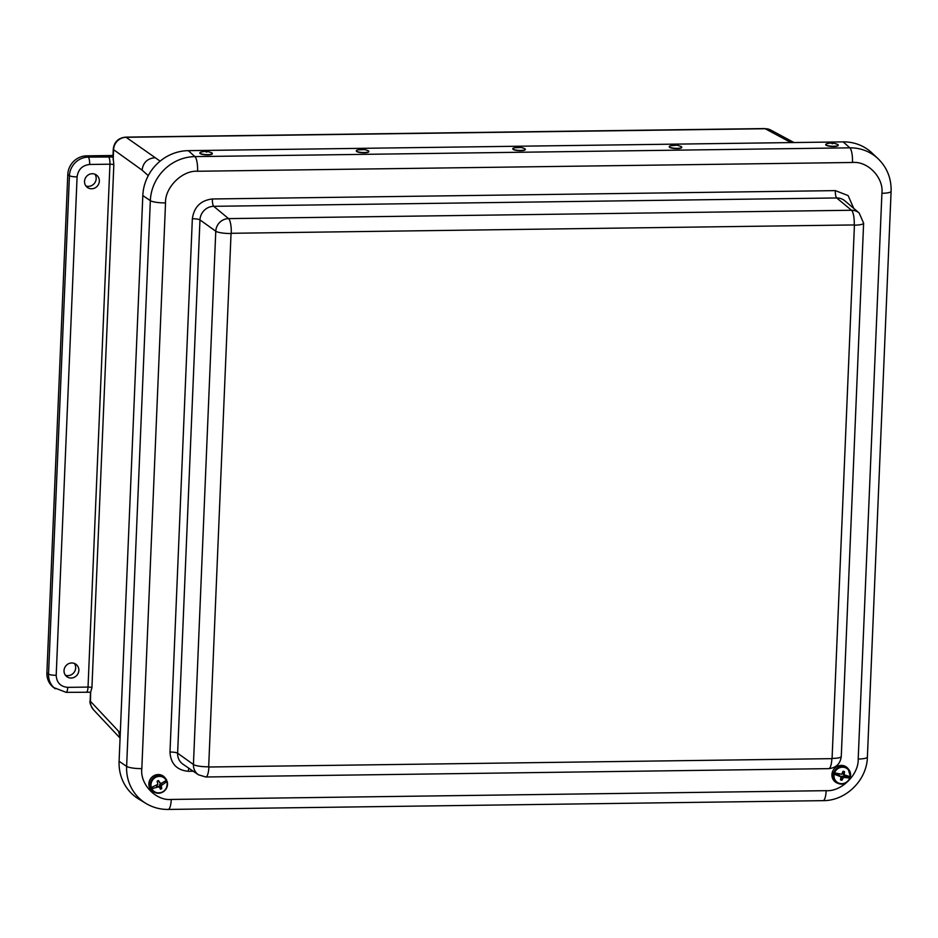 <?xml version="1.0" encoding="UTF-8"?>
<svg xmlns="http://www.w3.org/2000/svg" width="938" height="938" viewBox="0 0 938 938"><rect width="100%" height="100%" fill="white"/><g stroke="black" fill="none" stroke-linecap="round" stroke-linejoin="round"><path stroke-width="1.41" d="M85.944 186.005A7.785 7.352 127.3 0 0 94.949 174.21M65.437 675.254A7.785 7.352 127.3 0 0 74.442 663.459M65.824 692.221A6.238 1.653 -90.8 0 0 66.164 692.35L53.595 687.519A18.725 17.681 -52.7 0 1 46.9 672.863L67.794 174.445A18.725 17.681 -52.7 0 1 86.613 155.849L113.006 155.497M84.537 181.351A7.68 7.246 -52.7 0 1 96.743 175.254A7.68 7.246 -52.7 0 1 97.704 185.642A7.68 7.246 -52.7 0 1 84.537 181.351M64.03 670.6A7.68 7.246 -52.7 0 1 76.236 664.503A7.68 7.246 -52.7 0 1 77.197 674.903A7.68 7.246 -52.7 0 1 64.03 670.6M86.613 155.849L88.254 157.103L113.088 156.986L113.838 164.807L91.924 687.706L90.658 692.115L90.47 701.319L118.575 731.265L120.087 737.655M790.992 142.576L765.244 128.74A12.487 11.737 -61.7 0 1 770.766 130.054L764.693 128.565L125.575 137.136A12.487 3.318 89.2 0 1 126.126 137.3L765.244 128.74A12.487 3.318 -90.8 0 0 764.693 128.565M113.17 159.812L113.592 149.681A12.487 11.995 -54.3 0 1 126.126 137.3L160.128 161.137M93.519 709.796L93.519 709.796A12.487 11.795 -43.2 0 1 90.47 701.319A12.487 2.451 2.4 0 1 90.154 700.733C89.356 702.245 90.482 705.27 93.519 709.796L120.076 738.089M148.263 175.641L142.095 170.141C143.092 162.684 147.278 158.557 154.629 157.76M119.103 761.293A45.247 42.702 127.3 0 0 138.801 799.094L145.941 803.432A44.356 41.87 127.3 0 1 126.63 766.369L119.103 761.293L142.811 195.561A45.247 42.702 127.3 0 1 188.28 150.655L843.18 141.884A45.247 42.702 127.3 0 1 872.012 152.988L878.097 158.733A44.356 41.87 127.3 0 0 849.828 147.841L194.928 156.611A44.356 41.87 127.3 0 0 150.338 200.65L126.63 766.369A12.487 2.451 -177.6 0 0 141.826 768.621C139.856 784.168 155.919 800.993 171.255 799.446L826.155 790.675C841.363 791.813 858.868 774.53 858.2 759.03L881.908 193.298C883.877 177.763 867.814 160.926 852.478 162.485L197.578 171.255C182.371 170.118 164.865 187.401 165.534 202.901L141.826 768.621M859.161 212.973L863.617 223.174A12.487 2.451 -177.6 0 1 854.424 225.155L854.225 224.944A12.487 3.318 -90.8 0 0 851.516 210.264A12.698 11.983 -52.7 0 1 859.161 212.973L844.939 200.896A13.683 12.921 127.3 0 0 836.696 197.965A6.238 1.653 89.2 0 1 835.348 190.625L848.104 195.573L853.744 208.377M193.251 771.235L188.386 771.306C176.848 770.227 170.716 763.802 169.989 752.042L192.349 218.753A6.238 1.231 2.4 0 1 199.97 219.902A13.683 12.921 127.3 0 1 213.735 206.313L228.544 218.613A12.487 3.318 89.2 0 1 231.252 233.292L231.041 233.515A12.487 2.451 -177.6 0 1 215.775 231.217A12.698 11.983 -52.7 0 1 228.544 218.613L851.516 210.264L836.696 197.965L213.735 206.313A6.238 1.653 89.2 0 1 212.375 198.973L835.348 190.625M198.457 774.788L183.039 764.271A13.683 12.921 127.3 0 1 177.622 753.191L193.427 764.505A12.487 2.451 2.4 0 0 208.682 766.803L208.881 767.003A12.487 3.318 89.2 0 1 205.774 776.992L198.457 774.788A12.698 11.983 -52.7 0 1 193.427 764.505L215.775 231.217L199.97 219.902L177.622 753.191A6.238 1.231 2.4 0 0 169.989 752.042M831.854 758.654L832.076 758.443A12.487 2.451 2.4 0 0 841.269 756.462C840.296 763.825 836.121 767.882 828.746 768.644A12.487 3.318 -90.8 0 0 831.854 758.654L208.881 767.003M150.619 787.58A8.97 8.465 -52.7 0 1 166.636 780.123L166.331 780.498A8.419 7.95 -52.7 0 0 151.323 787.486L149.681 787.216A9.228 8.7 127.3 0 0 150.103 788.237L151.827 788.741A8.419 7.95 -52.7 0 0 166.847 781.753L166.565 780.568A9.228 8.7 127.3 0 0 166.507 780.369M151.323 787.486L157.865 784.356L157.138 781.19A4.596 4.338 -52.7 0 1 158.487 780.568L160.292 783.23L161.735 783.136L166.636 780.123L165.065 777.837A9.31 8.794 127.3 0 0 150.854 778.352A9.31 8.794 127.3 0 0 154.125 792.188L155.286 792.645A8.97 8.465 -52.7 0 1 151.1 788.788M158.428 786.361A2.556 2.415 127.3 0 0 159.636 785.786L161.758 788.6L161.277 785.634L167.116 781.331C167.679 789.995 163.728 793.759 155.286 792.645A8.97 8.465 -52.7 0 0 167.14 781.389M161.758 788.6A4.596 4.338 -52.7 0 1 160.41 789.233L159.847 787.732L156.634 785.505M151.827 788.741L158.85 786.759M166.565 780.568L165.205 781.202M160.949 783.183L162.286 784.496M157.338 786.794L156.107 785.727M152.765 786.994L150.103 788.237M159.226 782.198L160.292 783.23M160.773 783.265L159.636 785.786M159.648 784.461L161.277 785.634M159.8 786.185L161.219 787.099M158.487 780.568L157.83 781.331M833.835 772.607A8.97 8.465 -52.7 0 1 850.367 776.711L850.074 776.723A8.419 7.95 -52.7 0 0 834.562 772.865L832.827 772.068A9.228 8.7 127.3 0 0 832.498 773.17L834.175 774.213A8.419 7.95 -52.7 0 0 849.676 778.071L849.511 777.403A9.228 8.7 127.3 0 0 849.746 776.664M850.391 776.734L848.104 768.691A9.31 8.794 127.3 0 0 833.905 769.195A9.31 8.794 127.3 0 0 837.165 783.031L838.326 783.5A8.97 8.465 -52.7 0 1 833.448 773.897M850.367 776.711L844.235 774.858L844.446 771.599L842.629 772.396M841.023 777.25A2.556 2.415 127.3 0 0 841.116 777.239L841.925 780.24L843.485 777.438L849.992 778.001M844.446 771.599A4.596 4.338 -52.7 0 0 843.051 771.259L841.738 774.237L834.562 772.865M841.925 780.24A4.596 4.338 -52.7 0 1 840.53 779.888L840.987 776.816L839.709 775.609L832.498 773.17M834.175 774.213L840.987 776.816M845.349 775.714L842.547 773.135M849.511 777.403L843.52 775.914L844.915 777.18M839.815 775.914L838.49 774.659M843.52 775.914L841.116 777.239M844.235 774.858L842.617 773.862M841.949 776.16L843.485 777.438M844.059 773.358L842.77 772.478M841.116 777.59L842.523 778.622M681.727 147.336A6.238 1.43 -177 0 1 681.738 147.454A6.238 1.43 -177 0 1 675.43 148.567A6.238 1.43 -177 0 1 669.263 146.809A6.238 1.43 -177 0 1 669.298 146.691M677.025 145.167L680.238 146.187A6.238 1.43 -177 0 1 681.305 146.645A6.238 1.43 -177 0 1 681.75 147.207A6.238 1.43 -177 0 1 676.661 148.356A6.238 1.43 -177 0 1 669.72 147.137A6.238 1.43 -177 0 1 669.275 146.562A6.238 1.43 -177 0 1 670.893 145.707L677.025 145.167L674.188 145.027M525.257 149.423A6.238 1.43 -177 0 1 525.268 149.552A6.238 1.43 -177 0 1 519.64 150.69A6.238 1.43 -177 0 1 512.934 149.224A6.238 1.43 -177 0 1 512.805 148.907A6.238 1.43 -177 0 1 512.828 148.79M520.567 147.266L523.767 148.286A6.238 1.43 -177 0 1 525.151 148.99A6.238 1.43 -177 0 1 525.28 149.306A6.238 1.43 -177 0 1 519.652 150.443A6.238 1.43 -177 0 1 512.945 148.978A6.238 1.43 -177 0 1 512.816 148.661A6.238 1.43 -177 0 1 514.423 147.794L520.977 147.477L517.717 147.125M368.786 151.522A6.238 1.43 -177 0 1 368.798 151.651A6.238 1.43 -177 0 1 363.17 152.777A6.238 1.43 -177 0 1 356.463 151.323A6.238 1.43 -177 0 1 356.334 151.006A6.238 1.43 -177 0 1 356.358 150.889M364.096 149.365L367.309 150.373A6.238 1.43 -177 0 1 368.681 151.088A6.238 1.43 -177 0 1 368.81 151.405A6.238 1.43 -177 0 1 363.182 152.542A6.238 1.43 -177 0 1 356.475 151.077A6.238 1.43 -177 0 1 356.346 150.76A6.238 1.43 -177 0 1 357.953 149.892L364.507 149.576L361.247 149.212M212.316 153.621A6.238 1.43 -177 0 1 212.34 153.75A6.238 1.43 -177 0 1 206.032 154.852A6.238 1.43 -177 0 1 199.864 153.105A6.238 1.43 -177 0 1 199.9 152.976M207.626 151.464L210.839 152.472A6.238 1.43 -177 0 1 212.351 153.504A6.238 1.43 -177 0 1 207.779 154.641A6.238 1.43 -177 0 1 199.876 152.859A6.238 1.43 -177 0 1 201.482 151.991L204.789 151.311L207.626 151.464L206.7 152.12L204.789 151.311M838.185 145.238A6.238 1.43 -177 0 1 838.209 145.355A6.238 1.43 -177 0 1 831.9 146.469A6.238 1.43 -177 0 1 825.733 144.71A6.238 1.43 -177 0 1 825.768 144.593M833.495 143.068L836.708 144.089A6.238 1.43 -177 0 1 838.22 145.12A6.238 1.43 -177 0 1 833.507 146.258A6.238 1.43 -177 0 1 825.745 144.475A6.238 1.43 -177 0 1 827.351 143.608L830.658 142.928L833.495 143.068L832.522 143.737L830.658 142.928M142.095 170.141L113.592 149.681A12.487 2.451 -177.6 0 1 113.275 149.095L112.912 157.631M67.794 174.445L69.435 175.687A18.725 17.681 -52.7 0 1 88.254 157.103A6.238 1.653 89.2 0 1 89.638 164.467C82.345 165.334 78.159 169.473 77.092 176.86L56.198 675.29C56.655 682.653 60.489 686.686 67.724 687.355L88.031 687.085L109.945 164.197L89.638 164.467M46.9 672.863L48.541 674.117L69.435 175.687A6.238 1.231 2.4 0 0 77.092 176.86M55.236 688.773A18.725 17.681 -52.7 0 1 48.541 674.117A6.238 1.231 2.4 0 0 56.198 675.29M118.575 731.265L120.287 732.789M108.562 156.834A6.238 1.653 89.2 0 1 109.945 164.197A3.142 0.621 -177.6 0 1 113.838 164.807M90.517 692.232L66.164 692.35A6.238 1.653 -90.8 0 0 67.724 687.355M86.472 692.08A6.238 1.653 -90.8 0 0 88.031 687.085A3.142 0.621 2.4 0 1 91.924 687.706M192.349 218.753C194.06 206.958 200.732 200.369 212.375 198.973M188.784 768.187A6.238 1.653 -90.8 0 0 188.386 771.306M881.908 193.298A12.487 2.451 2.4 0 0 891.1 191.317L867.392 757.048A12.487 2.451 -177.6 0 1 858.2 759.03M826.155 790.675A12.487 3.318 89.2 0 1 823.036 800.653L168.137 809.435C160.14 809.506 152.742 807.501 145.941 803.432M171.255 799.446A12.487 3.318 89.2 0 1 168.137 809.435M165.534 202.901A12.487 2.451 -177.6 0 1 150.338 200.65L142.811 195.561M197.578 171.255A12.487 3.318 -90.8 0 0 194.928 156.611L188.28 150.655M852.478 162.485A12.487 3.318 -90.8 0 0 849.828 147.841L843.18 141.884M231.252 233.292L854.225 224.944M208.682 766.803L231.041 233.515M854.424 225.155L832.076 758.443M849.969 778.071A8.97 8.465 -52.7 0 1 838.326 783.5C843.602 784.965 847.495 783.16 850.004 778.048M90.505 692.197L90.154 700.733M125.575 137.136C118.27 137.956 114.166 141.943 113.275 149.095M793.982 142.541L770.766 130.054M867.392 757.048C866.958 780.158 845.982 800.876 823.036 800.653M891.1 191.317C891.428 178.454 887.102 167.597 878.097 158.733M828.746 768.644L205.774 776.992M863.617 223.174L841.269 756.462"/></g></svg>
